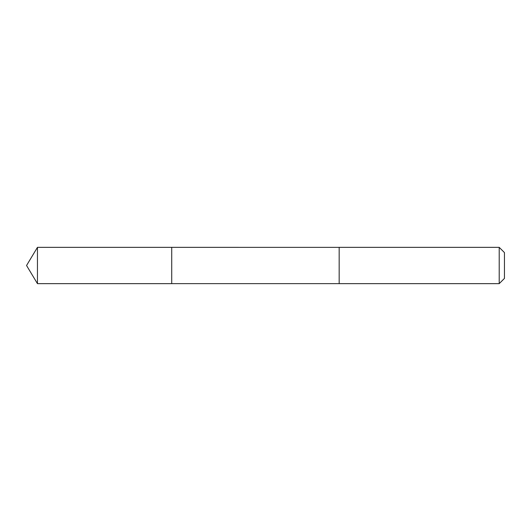 <?xml version="1.0" encoding="UTF-8"?>
<svg xmlns="http://www.w3.org/2000/svg" width="531" height="531" viewBox="0 0 531 531"><rect width="100%" height="100%" fill="white"/><g stroke="black" fill="none" stroke-linecap="round" stroke-linejoin="round"><path stroke-width="0.8" d="M171.719 283.647L171.719 247.353L37.455 247.353L37.455 283.647L171.719 283.647L171.719 247.353L339.163 247.36L339.163 283.64L37.455 283.647L26.55 265.5L37.455 283.647M339.163 258.551L339.163 283.647L499.213 283.647L499.213 247.353L339.163 247.353L339.163 258.551M499.213 247.353L504.45 252.59L504.45 278.41L499.213 283.647M26.55 265.5L37.455 247.353"/></g></svg>
